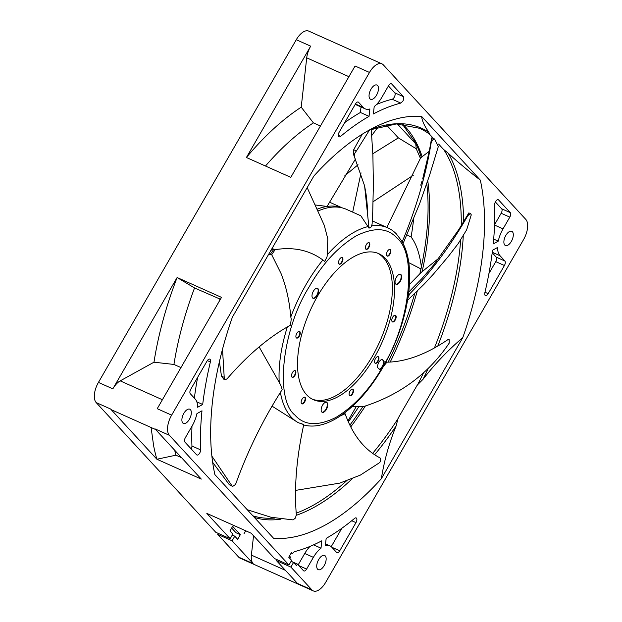 <?xml version="1.0" encoding="UTF-8"?>
<svg xmlns="http://www.w3.org/2000/svg" width="622" height="622" viewBox="0 0 622 622"><rect width="100%" height="100%" fill="white"/><g stroke="black" fill="none" stroke-linecap="round" stroke-linejoin="round"><path stroke-width="0.93" d="M382.81 366.568C409.774 324.334 417.572 254.227 397.093 238.21C387.825 227.714 374.164 226.944 356.126 235.901C337.839 247.012 322.212 263.969 309.235 286.758C282.279 328.991 274.481 399.099 294.96 415.115C304.228 425.611 317.881 426.381 335.927 417.424C354.213 406.314 369.841 389.356 382.81 366.568M402.838 244.104L419.632 203.713L429.716 174.844L438.308 146.582L434.607 139.025C433.2 138.939 432.018 140.362 431.054 143.301C425.806 175.466 416.289 208.051 402.512 241.041L402.994 243.715M403.033 243.513L401.649 241.009L402.512 241.041M401.291 240.496L401.649 241.009M401.54 240.768L396.253 233.794A107.264 52.66 114.1 0 0 387.856 227.862A107.264 52.66 114.1 0 0 371.544 225.903L372.096 224.177L372.741 211.752L373.371 184.376L372.897 155.29L371.241 129.283M369.577 129.92L356.445 150.928C354.734 152.802 354.058 154.777 354.423 156.868L364.601 185.854L369.017 228.188L371.202 226.937L371.544 225.903M318.021 211.021A107.264 52.66 -65.9 0 1 346.431 209.342L360.822 215.78L369.017 228.188M368.061 226.579A107.264 52.66 114.1 0 0 327.234 254.833L327.81 238.809L324.264 225.32L307.167 187.634M272.708 247.323L273.276 249.826L273.867 249.881C293.685 246.421 310.65 250.262 324.762 261.419L327.055 256.785L327.234 254.833M322.857 259.996A107.264 52.66 114.1 0 0 306.055 284.557A107.264 52.66 114.1 0 0 290.801 316.956C289.417 300.861 286.143 286.322 280.965 273.338L271.69 254.693A107.264 52.66 -65.9 0 1 275.181 249.655M295.551 490.4L339.767 483.115L360.395 475.084L379.739 462.558C380.921 460.319 380.998 458.756 379.972 457.87C364.36 449.745 352.744 435.05 345.124 413.786L340.351 415.846M247.253 509.721L270.99 517.255L293.094 519.899L295.489 518.002L296.329 514.581C294.066 487.5 296.538 457.512 303.754 424.624L298.086 422.602L272.063 406.15M211.884 456.151L232.006 485.868L232.651 486.458L235.411 484.538L235.948 483.372C248.085 449.994 263.487 418.754 282.17 389.629L280.538 384.699L259.133 346.889M302.074 399.153A3.639 1.788 -65.9 0 1 304.85 397.233A3.639 1.788 -65.9 0 1 304.656 401.952A3.639 1.788 -65.9 0 1 301.88 403.872A3.639 1.788 -65.9 0 1 302.074 399.153M301.678 403.748A3.639 1.788 114.1 0 0 304.22 401.758A3.639 1.788 114.1 0 0 304.617 397.163M292.426 372.586A3.639 1.788 -65.9 0 1 295.201 370.665A3.639 1.788 -65.9 0 1 294.999 375.385A3.639 1.788 -65.9 0 1 292.231 377.305A3.639 1.788 -65.9 0 1 292.426 372.586M292.029 377.181A3.639 1.788 114.1 0 0 294.571 375.19A3.639 1.788 114.1 0 0 294.968 370.595M296.795 333.345A3.639 1.788 -65.9 0 1 299.563 331.417A3.639 1.788 -65.9 0 1 299.369 336.137A3.639 1.788 -65.9 0 1 296.593 338.057A3.639 1.788 -65.9 0 1 296.795 333.345M296.391 337.933A3.639 1.788 114.1 0 0 298.933 335.942A3.639 1.788 114.1 0 0 299.337 331.355M339.449 259.452A3.639 1.788 -65.9 0 1 342.224 257.531A3.639 1.788 -65.9 0 1 342.03 262.251A3.639 1.788 -65.9 0 1 339.254 264.171A3.639 1.788 -65.9 0 1 339.449 259.452M339.052 264.039A3.639 1.788 114.1 0 0 341.595 262.056A3.639 1.788 114.1 0 0 341.999 257.461M366.319 244.609A3.639 1.788 -65.9 0 1 369.087 242.689A3.639 1.788 -65.9 0 1 368.893 247.4A3.639 1.788 -65.9 0 1 366.117 249.329A3.639 1.788 -65.9 0 1 366.319 244.609M365.915 249.197A3.639 1.788 114.1 0 0 368.457 247.206A3.639 1.788 114.1 0 0 368.862 242.619M387.397 251.374A3.639 1.788 -65.9 0 1 390.173 249.453A3.639 1.788 -65.9 0 1 389.971 254.173A3.639 1.788 -65.9 0 1 387.203 256.093A3.639 1.788 -65.9 0 1 387.397 251.374M387.001 255.969A3.639 1.788 114.1 0 0 389.543 253.978A3.639 1.788 114.1 0 0 389.94 249.383M392.684 317.189A3.639 1.788 -65.9 0 1 395.452 315.268A3.639 1.788 -65.9 0 1 395.258 319.98A3.639 1.788 -65.9 0 1 392.482 321.908A3.639 1.788 -65.9 0 1 392.684 317.189M392.28 321.776A3.639 1.788 114.1 0 0 394.822 319.786A3.639 1.788 114.1 0 0 395.227 315.198M375.47 358.599A3.639 1.788 -65.9 0 1 378.238 356.678A3.639 1.788 -65.9 0 1 378.044 361.398A3.639 1.788 -65.9 0 1 375.268 363.318A3.639 1.788 -65.9 0 1 375.47 358.599M375.066 363.194A3.639 1.788 114.1 0 0 377.608 361.203A3.639 1.788 114.1 0 0 378.013 356.608M350.023 391.075A3.639 1.788 -65.9 0 1 352.791 389.154A3.639 1.788 -65.9 0 1 352.596 393.874A3.639 1.788 -65.9 0 1 349.821 395.794A3.639 1.788 -65.9 0 1 350.023 391.075M349.618 395.67A3.639 1.788 114.1 0 0 352.161 393.679A3.639 1.788 114.1 0 0 352.565 389.092M313.364 291.236A5.458 2.675 -65.9 0 1 317.523 288.351A5.458 2.675 -65.9 0 1 317.228 295.427A5.458 2.675 -65.9 0 1 313.068 298.311A5.458 2.675 -65.9 0 1 313.364 291.236M312.858 298.195A5.458 2.675 114.1 0 0 316.792 295.232A5.458 2.675 114.1 0 0 317.298 288.274M322.515 405.225A5.458 2.675 -65.9 0 1 326.674 402.341A5.458 2.675 -65.9 0 1 326.379 409.416A5.458 2.675 -65.9 0 1 322.219 412.3A5.458 2.675 -65.9 0 1 322.515 405.225M322.009 412.184A5.458 2.675 114.1 0 0 325.944 409.222A5.458 2.675 114.1 0 0 326.449 402.263M396.401 277.241A5.458 2.675 -65.9 0 1 400.56 274.356A5.458 2.675 -65.9 0 1 400.265 281.439A5.458 2.675 -65.9 0 1 396.105 284.316A5.458 2.675 -65.9 0 1 396.401 277.241M395.903 284.2A5.458 2.675 114.1 0 0 399.837 281.245A5.458 2.675 114.1 0 0 400.335 274.279M384.108 361.421A5.458 2.675 -65.9 0 1 382.748 366.498A5.458 2.675 -65.9 0 1 379.451 369.476L377.523 367.384A5.458 2.675 -65.9 0 1 378.884 362.299A5.458 2.675 -65.9 0 1 382.172 359.329L384.108 361.421L381.962 359.376M317.679 295.916A80.005 39.272 -65.9 0 1 378.681 253.628A80.005 39.272 -65.9 0 1 374.374 357.409A80.005 39.272 -65.9 0 1 313.364 399.697A80.005 39.272 -65.9 0 1 317.679 295.916M312.298 399.176A80.005 39.272 114.1 0 0 372.205 356.445A80.005 39.272 114.1 0 0 377.585 253.177M270.197 254.507A103.827 50.965 -65.9 0 1 273.423 249.881M343.367 413.716L345.124 413.786M352.511 406.29L364.228 406.368L366.607 405.567C401.524 393.796 429.079 372.943 449.263 343.033L449.1 339.511L447.731 339.767C426.086 354.4 405.808 361.872 386.915 362.183L383.517 366.319M385.29 362.533L386.915 362.183M447.731 339.767L449.1 339.511M407.635 300.216L423.885 284.425L433.309 274.255L448.369 256.404L458.243 243.544L466.671 229.782L471.266 214.885L470.753 213.618L467.907 215.531C450.351 246.079 430.906 272.226 409.579 293.957L407.651 298.754M439.031 258.052L421.226 272.397L409.47 284.448M408.312 294.323L409.579 293.957M467.907 215.531L468.545 213.595M470.753 213.618L468.856 212.911L458.818 229.541L434.226 264.233L422.027 278.469L408.809 291.951M422.665 179.012L429.328 150.921L431.567 138.434L431.839 137.781L434.607 139.025L431.847 137.781L431.054 143.301M429.25 151.286L420.627 157.84L386.853 227.419M356.445 150.928L353.669 149.754L362.253 134.212M361.017 172.846L352.697 212.086M354.423 156.868C353.35 154.373 353.102 152.001 353.669 149.754M273.276 249.826L271.907 248.707M222.513 349.237L224.208 377.313L221.479 376.193L219.418 361.693M271.69 254.693L268.657 254.336M224.208 377.313L225.04 379.817L227.077 378.829C247.937 354.789 269.062 336.899 290.466 325.174L291.244 319.086L290.801 316.956M225.04 379.817L223.897 379.311L221.479 376.193M232.006 485.868L229.316 484.709L212.662 462.356M232.651 486.458L229.316 484.709M301.499 423.652L303.754 424.624M287.348 326.947A107.264 52.66 114.1 0 0 279.286 383.214M303.684 424.95A107.264 52.66 114.1 0 0 310.292 426.016C333.586 427.244 362.618 402.776 383.066 367.089C407.915 324.77 417.23 270.352 403.04 243.521M280.398 392.435A107.264 52.66 114.1 0 0 298.086 422.602M379.233 369.235A5.458 2.675 114.1 0 0 383.673 361.226M358.91 406.57A216.106 106.09 -65.9 0 1 348.351 421.833M347.962 420.946L356.289 406.524M408.724 262.624L421.008 268.953L421.374 266.885C419.64 253.644 416.211 243.684 411.088 237.021L406.967 234.821M413.669 218.928A233.017 114.386 -65.9 0 1 411.088 237.021M373.06 201.785L413.482 175.109M420.433 158.322L416.258 148.767L398.352 137.882L372.835 153.758M358.047 164.776L344.883 175.668M416.258 148.767L415.753 143.9L397.341 123.926M414.065 139.958A216.106 106.09 -65.9 0 1 415.753 143.9M315.315 204.98L327.063 206.442L355.481 158.991M371.762 135.495L378.083 126.989M398.352 137.882L386.48 125.006M438.58 144.04L443.494 149.366L448.221 153.253C457.294 161.611 467.985 170.56 480.308 180.116A225.895 110.895 -65.9 0 1 462.784 337.637C447.98 350.217 434.747 364.088 423.077 379.249L417.276 385.065L398.057 418.349L396.144 425.899C389.108 443.159 384.178 460.747 381.372 478.66A225.895 110.895 -65.9 0 1 273.548 538.24L214.893 474.625A225.895 110.895 -65.9 0 1 232.418 317.096L313.838 176.08A225.895 110.895 -65.9 0 1 376.714 126.212A225.895 110.895 -65.9 0 1 421.662 116.493C422.011 120.699 424.398 125.932 428.822 132.206L429.654 134.352L433.495 138.519M244.042 533.684L245.721 530.784M381.924 63.841L308.714 31.1A16.304 8.008 114.1 0 0 296.282 39.722L98.431 382.413A16.304 8.008 114.1 0 0 96.185 402.574L215.764 532.276L230.171 538.722L206.823 513.391L251.202 533.241L274.559 558.572L288.966 565.009L291.64 560.383L288.756 557.25L291.43 552.616L292.332 553.596L294.408 551.644A242.798 119.191 114.1 0 0 321.823 540.79L321.006 548.169A21.747 10.675 114.1 0 0 313.379 557.351L306.607 569.083C305.449 570.864 304.43 571.424 303.544 570.778L297.347 564.061L296.461 565.6L293.568 562.467L290.894 567.101L311.917 589.905A16.304 8.008 114.1 0 0 313.286 590.9A16.304 8.008 114.1 0 0 325.718 582.278L523.568 239.587A16.304 8.008 114.1 0 0 525.815 219.426L383.284 64.828A16.304 8.008 114.1 0 0 381.924 63.841A16.304 8.008 114.1 0 0 369.484 72.455L171.633 415.146A16.304 8.008 114.1 0 0 169.394 435.307L288.966 565.009M253.543 535.767L251.389 555.112A16.304 8.008 114.1 0 0 253.123 563.61L232.099 540.806L217.692 534.368L238.716 557.172A16.304 8.008 114.1 0 0 240.076 558.159L313.286 590.9M217.692 534.368L218.252 533.388M183.848 413.335A7.791 3.825 -65.9 0 1 189.796 409.222A7.791 3.825 -65.9 0 1 189.376 419.329A7.791 3.825 -65.9 0 1 183.428 423.442A7.791 3.825 -65.9 0 1 183.848 413.335M371.007 89.171A7.791 3.825 -65.9 0 1 376.948 85.051A7.791 3.825 -65.9 0 1 376.528 95.158A7.791 3.825 -65.9 0 1 370.588 99.279A7.791 3.825 -65.9 0 1 371.007 89.171M505.834 235.411A7.791 3.825 -65.9 0 1 511.774 231.291A7.791 3.825 -65.9 0 1 511.354 241.398A7.791 3.825 -65.9 0 1 505.414 245.519A7.791 3.825 -65.9 0 1 505.834 235.411M318.674 559.582A7.791 3.825 -65.9 0 1 324.614 555.462A7.791 3.825 -65.9 0 1 324.194 565.569A7.791 3.825 -65.9 0 1 318.254 569.682A7.791 3.825 -65.9 0 1 318.674 559.582M169.394 435.307L154.979 428.861L201.287 479.088L156.899 459.238L110.599 409.012A16.304 8.008 114.1 0 0 111.96 410.007L155.586 429.514M180.963 367.586L173.935 364.445A217.436 106.735 -65.9 0 1 194.546 287.963L177.114 277.521A228.562 112.201 114.1 0 0 153.984 362.198L120.201 380.866A16.304 8.008 114.1 0 0 112.839 388.851L177.114 277.521L221.502 297.37L157.226 408.701L171.633 415.146M369.484 72.455L355.076 66.01L290.801 177.34L246.413 157.498L310.689 46.16A16.304 8.008 114.1 0 0 306.716 57.823L301.219 107.178A228.562 112.201 114.1 0 0 246.413 157.498M231.656 528.016L236.01 532.751L240.333 534.679L237.666 539.313L234.774 536.18L232.099 540.806M240.333 534.679L232.628 526.321L229.961 530.955L232.846 534.088L230.171 538.722M194.546 287.963L220.421 299.236M173.935 364.445L153.984 362.198M181.57 457.699L175.94 455.187L156.899 459.238A228.562 112.201 114.1 0 1 153.611 445.632L151.099 427.516M462.784 337.637L381.372 478.66M421.662 116.493L480.308 180.116M202.694 404.471L197.648 407.262A21.747 10.675 114.1 0 0 195.16 398.99L190.278 393.703C189.617 392.669 189.78 391.176 190.783 389.224L207.033 361.071A3.623 1.78 -65.9 0 1 209.801 359.151A3.623 1.78 -65.9 0 1 210.368 361.942A242.798 119.191 114.1 0 0 202.694 404.471L196.809 401.843M196.941 413.599L201.987 410.808A242.798 119.191 114.1 0 0 200.587 449.869A3.623 1.78 -65.9 0 1 199.328 453.632A3.623 1.78 -65.9 0 1 196.91 455.009A3.623 1.78 -65.9 0 1 196.606 454.783L184.897 442.087A3.623 1.78 -65.9 0 1 185.395 437.608L192.167 425.876A21.747 10.675 114.1 0 0 196.941 413.599M325.337 545.766L326.161 538.395A242.798 119.191 114.1 0 0 354.594 518.383A3.623 1.78 -65.9 0 1 356.173 517.932A3.623 1.78 -65.9 0 1 355.978 522.628L339.729 550.781A3.623 1.78 -65.9 0 1 336.961 552.701A3.623 1.78 -65.9 0 1 336.657 552.476L331.783 547.189A21.747 10.675 114.1 0 0 329.963 545.859A21.747 10.675 114.1 0 0 325.337 545.766M373.379 113.943L374.203 106.572A21.747 10.675 114.1 0 0 381.822 97.382L388.594 85.649C389.753 83.877 390.779 83.309 391.666 83.954L403.375 96.659C404.036 97.693 403.872 99.186 402.877 101.137L400.793 103.096A242.798 119.191 114.1 0 0 373.379 113.943M369.865 108.967L369.048 116.337A242.798 119.191 114.1 0 0 340.615 136.35A3.623 1.78 -65.9 0 1 339.029 136.809A3.623 1.78 -65.9 0 1 339.223 132.105L355.481 103.952A3.623 1.78 -65.9 0 1 358.241 102.039A3.623 1.78 -65.9 0 1 358.544 102.257L363.427 107.552A21.747 10.675 114.1 0 0 365.246 108.873A21.747 10.675 114.1 0 0 369.865 108.967M492.515 250.262L497.561 247.478A21.747 10.675 114.1 0 0 500.041 255.743L504.924 261.038C505.593 262.072 505.422 263.565 504.426 265.516L488.169 293.67A3.623 1.78 -65.9 0 1 485.409 295.582A3.623 1.78 -65.9 0 1 484.841 292.791A242.798 119.191 114.1 0 0 492.515 250.262M498.261 241.142L493.215 243.933A242.798 119.191 114.1 0 0 494.622 204.863A3.623 1.78 -65.9 0 1 495.532 201.645A3.623 1.78 -65.9 0 1 498.292 199.732A3.623 1.78 -65.9 0 1 498.595 199.95L510.304 212.654A3.623 1.78 -65.9 0 1 509.807 217.132L503.035 228.865A21.747 10.675 114.1 0 0 498.261 241.142L493.674 239.089M234.774 536.18L232.286 535.068M277.047 559.683L276.487 560.655L297.51 583.459L311.917 589.905M290.894 567.101L276.487 560.655M175.94 455.187A217.436 106.735 -65.9 0 1 174.681 450.235M293.568 562.467L291.08 561.355M297.347 564.061L291.127 561.277M289.176 556.519L290.482 557.11L289.766 558.346M291.166 553.075L292.332 553.596M289.471 556.006L290.482 557.11M191.98 426.202A242.798 119.191 114.1 0 0 191.941 446.005L200.587 449.869M191.195 448.913A3.623 1.78 114.1 0 0 191.941 446.005M361.009 106.984L360.402 112.473A242.798 119.191 114.1 0 0 344.712 122.604M369.048 116.337L360.402 112.473M355.325 104.216A21.747 10.675 114.1 0 0 356.6 105.009L365.246 108.873M494.583 224.666L501.161 213.268A3.623 1.78 114.1 0 0 501.659 208.782L495.361 201.956M331.231 546.66L341.843 528.265M197.633 377.352A242.798 119.191 114.1 0 0 194.359 398.119M488.923 273.517L495.781 261.652A3.623 1.78 114.1 0 0 496.278 257.166L492.204 252.75M400.793 103.096L392.148 99.225A3.623 1.78 114.1 0 0 394.682 96.34A3.623 1.78 114.1 0 0 394.729 92.795L388.423 85.953M392.148 99.225A242.798 119.191 114.1 0 0 376.543 104.473M321.006 548.169L313.589 544.849M310.013 546.404A21.747 10.675 114.1 0 0 304.733 553.487L313.379 557.351M298.14 564.916L304.733 553.487M301.219 107.178L313.41 122.868L320.439 126.009M218.991 301.724A217.436 106.735 -65.9 0 1 219.893 299.299M265.485 166.027A217.436 106.735 -65.9 0 1 313.41 122.868M317.197 209.171A106.906 52.481 -65.9 0 1 327.063 206.442A106.906 52.481 -65.9 0 1 342.123 207.849M270.111 251.817A106.906 52.481 -65.9 0 1 272.117 248.955M365.378 405.995A211.091 103.625 -65.9 0 1 350.746 426.886M362.968 406.438A211.853 103.998 -65.9 0 1 349.883 425.145M420.946 268.906A211.853 103.998 -65.9 0 1 419.827 273.898M414.703 293.584A211.853 103.998 -65.9 0 1 388.136 362.136M426.77 183.7A211.853 103.998 -65.9 0 1 421.374 266.885M402.294 124.058L415.457 142.64A211.853 103.998 -65.9 0 1 421.327 157.405M398.181 418.404A211.091 103.625 -65.9 0 1 372.648 453.376M346.485 480.876A211.091 103.625 -65.9 0 1 296.204 513.142M274.683 518.056A211.091 103.625 -65.9 0 1 252.905 515.848M369.398 129.998L396.315 123.949L419.492 128.28A211.091 103.625 -65.9 0 1 429.779 134.406M443.626 149.428A211.091 103.625 -65.9 0 1 461.26 225.646M460.638 240.146A211.091 103.625 -65.9 0 1 434.413 347.962M423.372 373.114A211.091 103.625 -65.9 0 1 417.401 385.119M402.613 124.081A211.091 103.625 -65.9 0 1 422.245 156.837M427.757 180.761A211.091 103.625 -65.9 0 1 422.097 271.798M417.253 291.096A211.091 103.625 -65.9 0 1 390.212 362.035M448.221 153.253A211.962 104.053 -65.9 0 1 463.623 221.79M463.266 236.049A211.962 104.053 -65.9 0 1 437.779 346.05M427.983 368.986A211.962 104.053 -65.9 0 1 423.077 379.249M396.144 425.899A211.962 104.053 -65.9 0 1 374.623 454.736M352.332 478.66A211.962 104.053 -65.9 0 1 296.329 515.296M280.981 519.137A211.962 104.053 -65.9 0 1 254.39 517.465M369.429 129.975A211.962 104.053 -65.9 0 1 428.822 132.206M310.689 46.16L296.282 39.722M110.599 409.012L96.185 402.574M112.839 388.851L98.431 382.413M162.404 399.736L120.201 380.866M285.389 570.32L251.389 555.112M253.123 563.61L238.716 557.172M306.716 57.823L348.911 76.693M338.314 135.324L340.615 136.35M357.875 101.961L358.544 102.257M363.427 107.552L355.457 103.991M497.927 199.654L498.595 199.95M510.304 212.654L501.659 208.782M501.161 213.268L509.807 217.132M503.035 228.865L494.568 225.078M351.733 520.731L355.978 522.628M339.729 550.781L331.853 547.259M210.368 361.942L207.336 360.589M492.266 252.268L500.041 255.743M504.924 261.038L496.278 257.166M495.781 261.652L504.426 265.516M484.973 292.239L488.169 293.67M403.375 96.659L394.729 92.795M306.607 569.083L298.731 565.561M420.744 185.162L422.097 180.909M367.579 210.298L367.649 214.108C367.602 210.959 367.283 202.756 365.977 193.667L364.554 185.667M372.29 220.903L387.856 227.862M325.547 543.885L329.963 545.859M342.333 207.903L329.442 202.142"/></g></svg>
